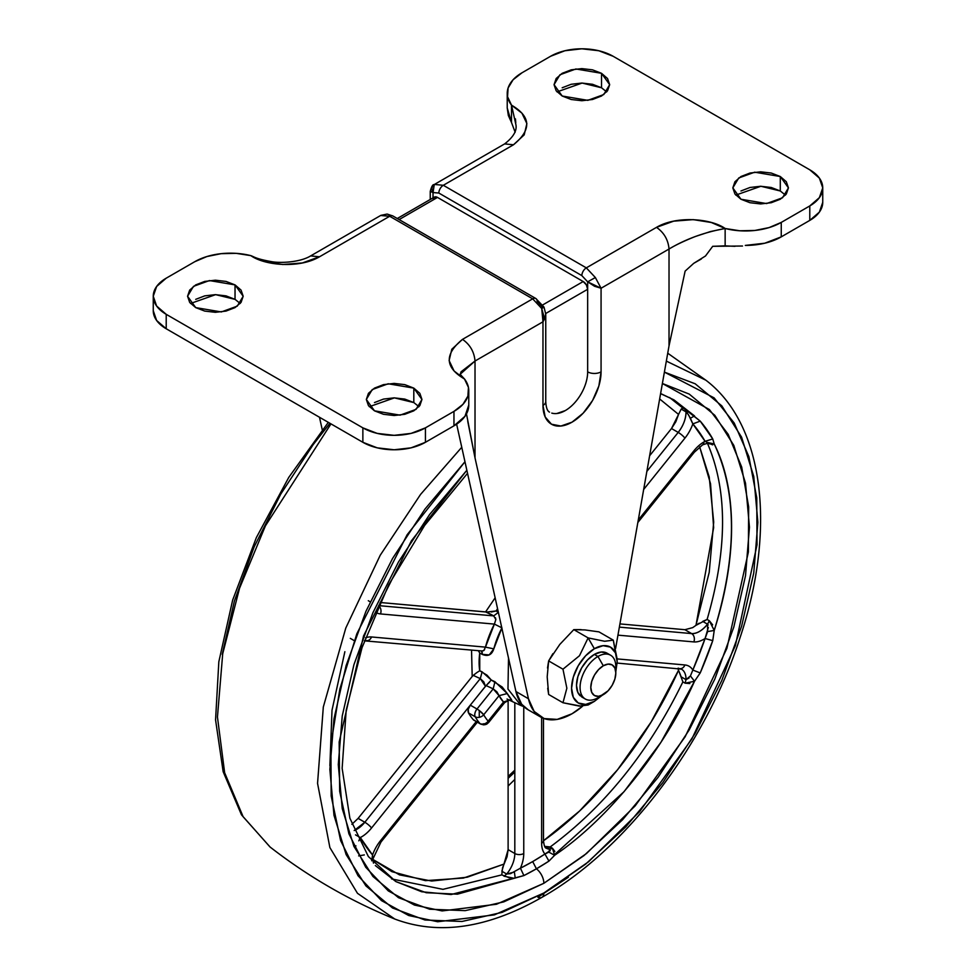 <?xml version="1.0" encoding="UTF-8"?>
<svg xmlns="http://www.w3.org/2000/svg" width="976" height="976" viewBox="0 0 976 976"><rect width="100%" height="100%" fill="white"/><g stroke="black" fill="none" stroke-linecap="round" stroke-linejoin="round"><path stroke-width="1.46" d="M602.107 695.363L594.372 701.378A32.245 18.617 -60 0 1 571.57 688.214A32.245 18.617 -60 0 1 594.372 648.723L588.125 637.901L579.476 655.738L562.969 669.194L566.861 688.214L562.969 702.744L579.39 706.112L588.125 704.989L594.372 701.378L585.649 704.416L578.243 702.976L573.302 697.291L571.57 688.214L573.302 677.137L578.243 665.742L585.649 655.762L594.372 648.723L603.095 645.685L610.488 647.125L615.441 652.81L617.174 661.887L615.819 671.598M615.819 672.989L615.819 666.791A25.278 14.591 120 0 0 597.946 656.47L603.302 665.766A17.702 10.224 -60 0 1 615.819 672.989A17.702 10.224 -60 0 1 603.302 694.656L598.52 696.327L594.457 695.534L591.749 692.411L590.797 687.433L591.749 681.358L594.457 675.099L598.52 669.621L603.302 665.766L608.097 664.095L612.159 664.888L614.868 668.011L615.819 672.989L614.868 679.064L612.159 685.323L608.097 690.801L597.946 697.755L603.302 694.656A17.702 10.224 -60 0 1 590.797 687.433A17.702 10.224 -60 0 1 603.302 665.766L597.946 656.47A25.278 14.591 120 0 0 580.073 687.433A25.278 14.591 120 0 0 597.946 697.755A25.278 14.591 -60 0 1 583.721 697.828A25.278 14.591 -60 0 1 581.928 677.198A25.278 14.591 -60 0 1 597.946 656.47L594.372 654.408A25.278 14.591 120 0 0 578.353 675.136A25.278 14.591 120 0 0 580.147 695.766M559.736 644.489L573.803 629.63L584.929 629.923L598.959 631.875L613.282 640.146L604.644 641.269L588.125 637.901L579.476 655.738L562.969 669.194L566.861 688.214L562.969 702.744L548.646 694.473L547.707 688.275M547.512 668.023L548.646 660.923L552.904 653.664M581.428 706.234L562.969 702.744L548.646 694.473L547.194 676.856L548.646 660.923L562.969 669.194L548.646 660.923L559.773 644.453L573.803 629.63L588.125 637.901L573.803 629.63L581.098 629.618M617.174 659.166L613.282 640.146L604.644 641.269L588.125 637.901L594.372 648.723A32.245 18.617 -60 0 1 617.174 661.887L613.282 640.146L598.959 631.875M608.597 654.335A25.278 14.591 120 0 0 594.372 654.408L597.946 656.47A25.278 14.591 -60 0 1 612.172 656.397A25.278 14.591 -60 0 1 615.588 670.292M610.586 655.225L607.011 653.151L601.216 652.029L594.372 654.408L587.528 659.935L581.733 667.755L577.853 676.685L576.487 685.372L577.853 692.484L581.733 696.949L585.307 699.011M594.372 701.378L588.125 704.989L594.372 701.378M785.46 195.102L780.288 190.979L780.288 176.522L788.437 187.88L782.52 197.774L766.575 203.569L740.967 199.238L749.983 202.715L760.633 203.935L771.272 202.715L780.288 199.238L786.327 194.029L788.437 187.88L786.327 181.731L780.288 176.522L771.272 173.045L760.633 171.825L749.983 173.045L740.967 176.522L734.94 181.731L732.817 187.88L734.94 194.029L740.967 199.238L732.817 187.88L738.734 177.986L754.68 172.191L780.288 176.522L780.288 190.979L760.89 186.27L735.794 195.102M418.985 406.687L413.812 402.563L413.812 388.119L421.949 399.465L416.044 409.359L400.087 415.154L374.479 410.823L383.507 414.3L394.145 415.52L404.784 414.3L413.812 410.823L419.839 405.613L421.949 399.465L419.839 393.316L413.812 388.119L404.784 384.629L394.145 383.409L383.507 384.629L374.479 388.119L368.452 393.316L366.329 399.465L368.452 405.613L374.479 410.823L366.329 399.465L372.246 389.57L388.192 383.775L413.812 388.119L413.812 402.563L394.402 397.866L369.306 406.687M240.206 303.475L235.033 299.351L235.033 284.894L243.183 296.253L237.266 306.147L221.32 311.942L195.712 307.611L204.728 311.088L215.367 312.308L226.017 311.088L235.033 307.611L241.06 302.401L243.183 296.253L241.06 290.104L235.033 284.894L226.017 281.417L215.367 280.197L204.728 281.417L195.712 284.894L189.673 290.104L187.563 296.253L189.673 302.401L195.712 307.611L187.563 296.253L193.48 286.358L209.425 280.563L235.033 284.894L235.033 299.351L215.635 294.642L190.54 303.475M606.694 91.89L601.521 87.767L601.521 73.31L609.671 84.668L603.754 94.562L587.808 100.345L562.188 96.014L571.216 99.503L581.855 100.723L592.493 99.503L601.521 96.014L607.548 90.805L609.671 84.668L607.548 78.519L601.521 73.31L592.493 69.833L581.855 68.613L571.216 69.833L562.188 73.31L556.161 78.519L554.051 84.668L556.161 90.805L562.188 96.014L554.051 84.668L559.956 74.762L575.913 68.979L601.521 73.31L601.521 87.767L582.111 83.058L557.015 91.89M615.661 648.101L669.024 345.894L669.024 249.026L601.07 288.249L601.07 371.856L598.861 385.971L592.566 400.489L583.136 413.202L572.021 422.169L560.907 426.036L551.477 424.206L545.181 416.959L542.973 405.406L542.973 321.799L475.019 361.022L475.019 457.89L528.443 698.743L515.926 691.508L457 425.817L515.926 691.508L521.635 704.196L528.284 709.881M572.107 713.712L582.55 706.234A63.208 36.49 -60 0 1 572.107 713.712L572.107 713.712M544.974 318.274L542.973 321.799L475.019 361.022C474.226 351.848 470.054 344.626 462.514 339.355L451.803 349.262L449.119 360.547L454.084 370.99L464.491 378.981L468.443 387.399L467.907 396.11L462.929 404.357L453.962 411.372L425.426 427.854L411.079 433.393L394.145 435.333L377.212 433.393L362.865 427.854L166.213 314.321L156.624 306.025L153.256 296.253L156.624 286.48L166.213 278.184L194.749 261.714L206.912 256.542L221.174 253.662L236.277 253.357L250.856 255.639L264.703 261.641L282.796 264.508L302.34 262.959L319.494 256.786L389.68 216.257L532.689 298.839L462.514 339.355C470.054 344.626 474.226 351.848 475.019 361.022L460.221 374.211L461.087 371.771L475.019 361.022L475.019 457.89L528.443 698.743L534.153 711.419L544.108 718.568L557.198 719.397L571.948 713.798A63.208 36.49 -60 0 1 540.545 716.957A63.208 36.49 -60 0 1 528.443 698.743L515.926 691.508A63.208 36.49 120 0 0 528.04 709.735M322.263 429.806L319.481 417.252L322.263 429.806M433.027 200.007L434.332 197.115L437.492 197.42L399.123 219.576L437.492 197.42L583.197 281.539L542.656 304.951L583.197 281.539L586.356 284.882L587.662 289.286L587.662 281.832L581.855 275.61L438.834 193.041L433.027 192.553L433.027 197.872L433.027 192.553L430.257 191.406L433.027 192.553L434.271 184.537A6.32 5.161 57.9 0 0 434.125 184.623A6.32 5.161 57.9 0 0 433.027 192.553L438.834 193.041A6.32 3.648 -60 0 1 443.311 185.294L513.486 144.777L524.197 134.871L526.881 123.586L521.916 113.143L511.509 105.152L507.557 96.734L508.093 88.011L513.071 79.776L522.038 72.761L550.574 56.279L564.921 50.74L581.855 48.8L598.788 50.74L613.135 56.279L809.787 169.812L819.376 178.108L822.744 187.88L819.376 197.652L809.787 205.936L781.251 222.418L769.088 227.591L754.826 230.47L739.723 230.775L725.144 228.494L711.297 222.491L693.204 219.624L673.66 221.162L656.506 227.347L586.32 267.863L443.311 185.294L513.486 144.777C531.774 129.808 531.115 116.608 511.509 105.152A50.569 29.195 180 0 1 507.227 93.257A50.569 29.195 180 0 1 522.038 72.761L550.574 56.279A44.249 25.547 180 0 1 613.135 56.279L809.787 169.812A44.249 25.547 180 0 1 822.744 187.88A44.249 25.547 180 0 1 809.787 205.936L781.251 222.418L781.251 236.863L764.757 243.219L745.298 245.415A50.569 29.195 0 0 0 781.251 236.863L809.787 220.393L781.251 236.863L781.251 222.418A50.569 29.195 180 0 1 725.144 228.494L725.144 245.867L712.7 246.306L705.502 255.98L693.741 263.325L685.128 271.121L693.741 263.325L701.341 258.982M822.744 202.325L819.376 212.109L809.787 220.393L809.787 205.936L809.787 220.393A44.249 25.547 0 0 0 822.744 202.325L822.744 187.88M601.521 87.767L592.493 84.278L581.855 83.058L571.216 84.278L562.188 87.767M780.288 190.979L771.272 187.49L760.633 186.27L749.983 187.49L740.967 190.979M542.973 307.635L544.01 307.123L535.848 298.522A6.32 3.648 120 0 0 532.689 298.839A6.32 3.648 -60 0 1 535.848 298.522A6.32 3.648 -60 0 1 537.166 301.413L542.973 307.635L541.729 308.501L542.973 321.799L543.583 315.138L541.729 308.501L532.689 298.839L462.514 339.355C444.226 354.312 444.885 367.525 464.491 378.981A50.569 29.195 180 0 1 468.773 390.876A50.569 29.195 180 0 1 453.962 411.372L453.962 425.829L453.962 411.372L425.426 427.854L425.426 442.299L425.426 427.854A44.249 25.547 180 0 1 362.865 427.854L362.865 442.299L362.865 427.854L166.213 314.321L166.213 328.766L362.865 442.299A44.249 25.547 0 0 0 425.426 442.299L453.962 425.829A50.569 29.195 0 0 0 468.773 405.064L464.966 416.301L453.962 425.829L425.426 442.299L411.079 447.838L394.145 449.777L377.212 447.838L362.865 442.299L166.213 328.766L156.624 320.482L153.256 310.697A44.249 25.547 0 0 0 166.213 328.766L166.213 314.321A44.249 25.547 180 0 1 153.256 296.253A44.249 25.547 180 0 1 166.213 278.184L194.749 261.714A50.569 29.195 180 0 1 250.856 255.639C264.825 265.618 299.437 268.668 319.494 256.786L310.649 255.907L319.494 256.786L389.68 216.257L380.64 215.501M235.033 299.351L226.017 295.874L215.367 294.642L204.728 295.874L195.712 299.351M413.812 402.563L404.784 399.086L394.145 397.854L383.507 399.086L374.479 402.563M511.509 105.152L511.509 122.525L507.227 107.958L508.337 115.485L511.509 122.525L511.509 105.152L515.779 124.098C517.341 130.296 513.62 136.896 504.641 143.899L513.486 144.777L504.641 143.899L434.454 184.427L443.311 185.294L434.43 184.44M515.45 118.877L515.767 122.793M511.509 122.525L515.157 132.26M467.76 421.376L475.019 457.89L466.479 413.885M615.612 648.406L669.024 345.894L685.128 271.121L669.024 345.894L669.024 249.026C675.343 245.147 684.152 240.962 695.449 236.46L710.552 231.519L725.144 228.494L725.144 245.867L734.989 246.33M742.492 246.025L712.7 246.306L705.502 255.98M457 425.817L456.634 424.157M397.269 218.514L434.332 197.115A6.32 3.648 -120 0 1 437.492 197.42L583.197 281.539A6.32 3.648 -120 0 1 587.662 289.286L587.662 371.856A9.479 5.478 -0 0 0 601.07 371.856L601.07 288.249L594.591 286.285L587.662 281.832L587.662 371.856A31.598 18.251 -60 0 1 575.242 402.149A31.598 18.251 -60 0 1 551.782 413.104M545.73 313.491L587.662 289.286L545.73 313.491M565.324 410.567L556.771 413.531M250.856 255.639C254.346 256.883 255.773 258.774 270.901 261.531C279.6 263.386 300.01 262.459 310.649 255.907L380.823 215.391L389.68 216.257A6.32 3.648 -60 0 1 392.84 215.952A6.32 3.648 120 0 0 389.68 216.257L532.689 298.839L541.729 308.501L544.01 307.123L545.755 314.199L542.973 321.799L542.973 405.406A9.479 5.478 0 0 0 545.755 401.526A9.479 5.478 180 0 1 542.973 405.406A41.09 23.717 120 0 0 572.021 422.169A41.09 23.717 120 0 0 601.07 371.856A9.479 5.478 180 0 1 587.662 371.856M545.73 314.919L545.608 315.956M669.024 249.026C685.567 239.144 704.282 232.3 725.144 228.494C711.175 218.514 676.563 215.464 656.506 227.347C664.058 232.63 668.231 239.852 669.024 249.026C668.231 239.852 664.058 232.63 656.506 227.347L586.32 267.863L595.36 277.538L601.07 288.249L669.024 249.026M587.662 281.832L601.07 288.249L595.36 277.538L587.662 281.832L595.36 277.538L586.32 267.863L443.311 185.294A6.32 3.648 120 0 0 438.834 193.041L581.855 275.61A6.32 3.648 -60 0 1 586.32 267.863A6.32 3.648 120 0 0 581.855 275.61L587.662 281.832M488.683 722.399A6.32 1.33 -141.2 0 0 488.171 721.142A6.32 3.648 60 0 1 486.878 724.021A4.49 2.586 0 0 0 486.902 724.009A6.32 3.648 -120 0 0 488.171 721.142A6.32 5.063 138.9 0 1 483.706 724.058L483.706 724.778A4.49 2.586 0 0 0 486.878 724.021L483.706 724.778L483.706 723.716L483.706 724.778L483.706 724.058L480.546 724.033A6.32 3.648 -60 0 1 479.985 723.57A101.126 58.389 -60 0 1 475.227 716.787A6.32 4.88 -29.4 0 0 479.265 717.336L479.253 710.528A6.32 1.33 -141.2 0 0 476.996 709.015A6.32 3.648 120 0 0 475.227 716.787L468.517 712.919L468.248 709.296L470.298 705.148L371.539 828.002A28.438 16.421 -60 0 1 360.315 837.554A272.048 157.063 120 0 0 372.564 854.976A28.438 16.421 -60 0 1 380.481 840.714L476.264 721.557L380.481 840.714A28.438 16.421 120 0 0 372.564 854.976L372.734 859.356L372.564 854.976L371.661 860.808L372.564 854.976L360.315 837.554A28.438 16.421 120 0 0 371.539 828.002A6.32 1.33 -141.2 0 0 364.829 822.243L354.166 830.527A22.119 12.773 -60 0 0 364.829 822.243L480.29 678.613L473.262 675.38L472.189 676.478L471.542 650.065L472.189 676.478L358.107 818.4L364.829 822.243A6.32 1.33 38.8 0 1 371.539 828.002L470.298 705.148L476.996 709.015L493.197 688.873L486.097 685.579L470.298 705.148L485.462 686.287L483.828 681.919L480.29 678.613L364.829 822.243L358.131 818.376L351.86 824.33M486.817 724.058L488.647 722.484M693.411 682.017L694.522 681.272C663.619 750.349 608.512 818.901 554.636 855.281L548.951 861.113A278.282 160.662 -60 0 1 536.422 868.811A12.639 7.296 60 0 1 543.864 883.292L503.762 901.885L465.186 910.645L429.647 909.217L398.489 897.688L372.93 876.472L353.922 846.399L342.234 808.616L338.282 764.586L342.234 715.994L353.922 664.705L372.93 612.696L398.489 561.956L429.647 514.45L466.857 470.249L411.433 540.777L363.548 635.974L339.172 742.016L339.66 791.28L348.883 833.736L365.719 867.237L388.277 890.893L414.422 905.057L442.14 910.925L496.455 904.264L543.864 883.292A12.639 7.296 -120 0 0 536.422 868.811A278.282 160.662 -60 0 1 523.892 875.582L520.44 868.189L532.689 861.576L536.422 868.811L523.892 875.582L457.427 894.175L426.244 892.723L395.878 881.584L375.333 865.553M554.88 851.499L552.44 848.217L550.208 846.936L544.913 846.399L549.744 849.181L544.913 846.399L549.11 846.973L551.891 848.583L549.744 849.181L546.218 848.168C544.901 847.998 543.998 845.484 543.486 840.617A6.32 3.648 180 0 1 541.631 843.191L541.631 717.543L541.631 843.191A28.438 16.421 120 0 0 544.937 854.049A28.438 16.421 -60 0 1 541.631 843.191A6.32 3.648 0 0 0 543.486 840.617L543.486 718.336M637.84 522.514L694.302 452.266A6.32 1.33 -141.2 0 0 693.851 450.888A28.438 16.421 -60 0 1 703.903 441.969A28.438 16.421 120 0 0 693.851 450.888L638.28 520.013L693.851 450.888A6.32 1.33 38.8 0 1 694.302 452.266L702.598 444.861L708.356 442.97L705.075 441.323A28.438 16.421 120 0 0 703.903 441.969A6.32 3.648 60 0 1 702.598 444.861A6.32 3.648 -120 0 0 703.903 441.969A28.438 16.421 -60 0 1 705.075 441.323A272.048 157.063 120 0 0 692.826 423.901A28.438 16.421 -60 0 1 684.908 438.163L643.672 489.464L684.908 438.163A28.438 16.421 120 0 0 692.826 423.901L688.592 414.885L686.018 411.872C685.921 418.899 683.322 425.743 678.21 432.405L671.5 428.537L649.626 455.755L671.5 428.537L678.552 414.41L675.831 421.754L671.5 428.537L678.21 432.405A6.32 1.33 38.8 0 1 684.908 438.163A6.32 1.33 -141.2 0 0 678.21 432.405L646.856 471.396L678.21 432.405A22.119 12.773 -60 0 0 686.018 411.872L681.199 409.078L678.552 414.41L659.654 398.952L678.552 414.41L681.199 409.078L686.018 411.872L685.115 409.383L669.536 397.5L682.883 408.09L681.199 409.078L682.883 408.09L685.115 409.383L690.41 418.228L694.522 415.922L685.115 409.383L700.219 421.12A278.282 160.662 -60 0 1 712.748 438.944L714.225 443.958C737.209 492.868 737.209 555.027 714.225 630.472L713.883 628.581M364.402 640.842L481.985 650.992L483.828 650.516L485.462 647.137L371.539 636.962A6.32 4.99 95.1 0 1 366.586 640.683A6.32 4.99 -84.9 0 0 371.539 636.962A28.438 16.421 120 0 0 365.5 637.804A28.438 16.421 -60 0 1 371.539 636.962L485.462 647.137A70.967 40.98 -60 0 1 494.393 624.103L380.481 613.928A28.438 16.421 -60 0 1 375.711 612.269A28.438 16.421 120 0 0 380.481 613.928L494.393 624.103L495.857 619.504L493.697 615.905L485.597 611.903L495.137 597.8L485.597 611.903L380.103 602.485L486.67 612.062L496.052 610.976L498.431 612.294L493.697 615.905L378.664 605.62L493.697 615.905L486.67 612.062M350.311 638.365L354.288 640.671M508.52 658.105L507.971 689.056L521.013 705.563L507.971 689.056L508.52 658.105M355.947 845.863L353.788 846.094M270.145 847.07L243.134 816.753L224.651 772.772L217.453 717.043L222.711 653.725L239.547 588.247L265.423 525.844L330.974 423.889L265.423 525.844L239.547 588.247L222.711 653.725L217.453 717.043L224.651 772.772L243.134 816.753L270.145 847.07C308.392 876.765 349.933 900.75 394.768 919.026L357.472 893.308L329.888 847.583L317.554 783.35L323.312 707.014L345.797 628.019L380.201 555.283L420.558 494.429L461.758 447.264L420.558 494.429L380.201 555.283L345.797 628.019L323.312 707.014L317.554 783.35L329.888 847.583L357.472 893.308L394.768 919.026C438.578 935.545 487.622 928.322 541.9 897.347A9.479 5.478 -120 0 0 543.864 893.003L494.356 914.89L437.663 921.747L408.724 915.525L381.47 900.604L358.021 875.716L340.6 840.543L331.169 796.026L330.901 744.456L339.831 689.154L356.838 633.766L407.102 534.787L464.966 461.733L424.975 509.069L392.535 558.528L365.927 611.342L346.151 665.473L333.975 718.861L329.864 769.454L333.975 815.289L346.151 854.61L365.927 885.915L392.535 907.997L424.975 920.002L461.965 921.478L502.115 912.365L543.864 893.003A9.479 5.478 60 0 1 541.912 897.347A9.479 5.478 60 0 1 537.91 897.261L568.361 877.253M358.668 855.903L364.316 854.915M523.856 706.636L521.013 705.563L523.917 706.697M501.847 628.032A64.672 37.332 120 0 0 493.795 648.845L489.22 654.92L482.12 654.335L479.741 653.029A65.843 38.015 120 0 0 479.741 670.756L487.036 675.209L491.282 680.016L502.176 687.006L507.252 693.558A63.489 36.661 120 0 0 511.314 699.341L512.119 701.158L510.57 700.622M714.029 444.251L714.225 443.958A278.099 160.564 -60 0 1 714.225 630.472L712.748 640.634A278.282 160.662 -60 0 1 700.219 672.928L694.522 681.272L660.923 742.346L624.042 791.695L554.893 854.293M681.504 669.17A22.119 12.773 -60 0 1 686.018 679.65L681.199 676.856L678.552 670.256L682.883 681.882C648.955 751.544 604.73 806.566 550.208 846.936C604.73 806.566 648.955 751.544 682.883 681.882L685.115 683.176L689.873 683.554M712.651 624.86L709.345 620.748L707.112 619.455C727.693 548.597 727.693 489.635 707.112 442.555L712.651 444.873M660.606 393.523L673.977 399.892L694.522 415.922L690.41 418.228L692.826 423.901L700.219 421.12L692.826 423.901L705.075 441.323L712.748 438.944L705.075 441.323L707.637 442.738L714.225 443.958L707.539 442.482M344.87 651.687L332.011 710.223L329.888 765.672M678.552 670.256L651.102 722.045L617.613 769.698L579.634 810.958L543.486 840.775A271.779 156.916 -60 0 0 678.552 670.256L677.795 668.487M478.313 650.663L479.741 653.029L479.741 670.756L476.922 672.537L479.741 670.756L482.12 671.854L480.29 678.613L473.262 675.38L472.189 676.478L358.131 818.376M473.738 674.977L476.922 672.537M497.565 608.731L496.052 610.976L491.282 612.013M699.658 446.874L709.223 476.971L713.7 522.038L709.223 572.278L695.973 625.348L692.704 627.629L695.973 625.348L713.639 527.638L710.54 483.767L699.658 446.874M707.112 442.555C727.693 489.635 727.693 548.597 707.112 619.455L702.708 621.395L707.539 624.189C702.256 630.618 696.949 633.753 691.618 633.583L684.908 629.703L619.931 623.908L684.908 629.703L692.728 627.617M699.145 623.164L695.973 625.348L707.112 619.455L709.345 620.748L707.539 624.189A22.119 12.773 -60 0 1 691.618 633.583L684.908 629.703M514.816 770.149L508.118 776.42L514.816 770.149M513.071 878.083L504.006 876.192L506.703 874.032A22.119 12.773 120 0 0 514.816 853.512L508.118 849.645L514.816 853.512A22.119 12.773 -60 0 1 506.703 874.032L501.871 871.239L508.118 849.645L508.118 700.536L508.118 849.645L507.069 856.721L504.092 864.053L463.405 878.071L425.426 880.645L391.937 871.678L372.747 859.368L399.538 874.899L431.648 881.035L467.236 877.204L504.092 864.053L502.579 867.688L501.774 874.899L442.97 889.343L391.583 878.925L442.97 889.343L501.774 874.899L509.338 877.79M501.871 871.239L506.703 874.032L510.594 873.642L520.44 868.189A28.438 16.421 120 0 0 523.758 853.512A6.32 3.648 180 0 1 514.816 853.512L514.816 702.696L514.816 853.512A6.32 3.648 0 0 0 523.758 853.512L523.758 706.636L523.758 853.512A28.438 16.421 -60 0 1 520.44 868.189L523.892 875.582L451.083 894.541L421.693 891.759L395.878 881.584L368.367 856.55L349.872 818.205L342.137 768.332L346.187 710.211L362.023 647.686L388.716 584.77L424.633 525.43L467.528 473.323M660.593 393.645L673.977 399.892L700.219 421.12L712.748 438.944L714.225 443.958L709.345 443.848L708.747 443.019M543.864 883.292L586.503 853.512L635.169 805.871L685.128 736.807L726.913 648.296L748.385 551.989L748.665 506.873L741.687 467.053L728.169 434.296L709.393 409.542L662.387 383.495L689.239 394.097L714.81 415.312L733.806 445.385L745.505 483.169L749.458 527.199L745.505 575.791L733.806 627.08L714.81 679.089L689.239 729.828L658.08 777.335L622.542 819.791L583.977 855.574L543.864 883.292M664.388 372.112L695.193 383.788L721.813 405.87L741.589 437.175L753.765 476.495L757.876 522.331L753.765 572.924L741.589 626.311L721.813 680.455L695.193 733.269L662.765 782.715L625.762 826.916L585.612 864.15L543.864 893.003L588.577 861.747L639.622 811.605L691.935 738.832L735.355 645.697L757.022 544.828L756.766 497.87L748.885 456.658L734.196 423.023L714.09 397.854L664.388 372.112M541.9 897.347C625.445 850.108 705.428 745.103 739.881 638.182C776.396 529.529 764.367 424.536 705.855 380.201L666.34 361.096L705.855 380.201L667.73 353.202M508.118 786.034L514.816 779.434L508.118 786.034M329.925 423.279L313.235 444.556L280.807 494.015L254.187 546.828L234.411 600.972L222.235 654.359M708.137 624.969L707.539 624.189L709.345 620.748L714.225 630.472L712.748 640.634L700.219 672.928L694.522 681.272L685.115 683.176L686.018 679.65A22.119 12.773 120 0 0 681.443 669.133L617.149 663.07M619.37 627.129L691.618 633.583L619.37 627.129M681.199 676.856L686.018 679.65L690.422 675.929L694.522 681.272L690.41 675.953L692.826 670.073A28.438 16.421 120 0 0 684.908 664.961A6.32 4.99 95.1 0 1 679.955 668.682A6.32 4.99 -84.9 0 0 684.908 664.961L617.174 658.91L684.908 664.961A28.438 16.421 -60 0 1 692.826 670.073A272.048 157.063 120 0 0 705.075 638.511A28.438 16.421 -60 0 1 693.851 641.915L617.954 635.144L693.851 641.915A6.32 4.99 -84.9 0 0 691.618 633.583A6.32 4.99 95.1 0 1 693.851 641.915A28.438 16.421 120 0 0 705.075 638.511L708.344 627.47M474.507 720.41A6.32 3.648 -60 0 1 473.287 719.702A101.126 58.389 -60 0 1 468.517 712.919A101.126 58.389 120 0 0 473.287 719.702L479.985 723.57A6.32 5.063 -41.1 0 0 483.706 724.058A6.32 5.063 -41.1 0 0 488.171 721.142L503.531 702.025A69.796 40.297 -60 0 1 499.065 695.668L483.706 714.774A94.806 54.741 120 0 0 488.171 721.142A6.32 1.33 38.8 0 1 488.622 722.533A6.32 1.33 38.8 0 1 488.122 722.643M520.44 868.189A272.048 157.063 120 0 0 532.689 861.576A272.048 157.063 120 0 0 544.937 854.049L550.257 850.523M378.578 605.803A6.32 4.99 95.1 0 1 380.481 613.928A6.32 4.99 -84.9 0 0 378.578 605.803M366.586 640.683A6.32 4.99 95.1 0 1 364.829 640.146M355.508 834.858L360.315 837.554L358.802 840.836L360.315 837.554L355.508 834.858M477.337 722.179L380.933 842.093A6.32 1.33 -141.2 0 0 380.481 840.714A6.32 1.33 38.8 0 1 380.933 842.105L372.734 859.356M550.061 850.865L549.744 849.181A22.119 12.773 -60 0 1 546.17 848.132M686.018 679.65L689.093 677.942M679.955 668.682A6.32 4.99 95.1 0 1 678.21 668.133M493.197 688.873L476.996 709.015A6.32 1.33 38.8 0 1 479.253 710.528A6.32 1.33 38.8 0 1 483.706 714.774L499.065 695.668L496.894 691.838L493.197 688.873L486.097 685.579L485.462 686.287L480.29 678.613L482.12 671.854L491.282 680.028L494.942 681.724L493.197 688.873L494.942 681.724L507.252 693.558L499.065 695.668L493.197 688.873M504.372 702.635L503.531 702.025L488.171 721.142A94.806 54.741 -60 0 1 483.706 714.774L479.253 710.528L479.265 717.336A6.32 4.88 -29.4 0 0 483.706 714.774A6.32 4.88 150.6 0 1 479.265 717.336A6.32 4.88 150.6 0 1 475.227 716.787A6.32 3.648 -60 0 1 476.996 709.015L470.298 705.148A6.32 3.648 120 0 0 468.517 712.919L475.227 716.787A101.126 58.389 120 0 0 479.985 723.57L473.287 719.702A6.32 3.648 120 0 0 473.848 720.166L480.546 724.033L483.706 724.875L486.865 724.033M692.826 670.073L700.219 672.928L692.826 670.073L705.075 638.511L712.748 640.634L705.075 638.511L707.637 631.557L714.225 630.472L707.637 631.557L707.539 624.189L702.708 621.395M551.891 848.583L552.44 848.217L554.636 855.281L548.805 852.121L549.744 849.181L551.891 848.583L549.11 846.973M554.636 855.281L548.951 861.113L544.937 854.049L548.805 852.121L554.636 855.281M532.689 861.576L544.937 854.049L548.951 861.113L536.422 868.811L532.689 861.576M515.218 878.046L514.376 871.995L515.218 878.046M506.703 874.032L514.352 872.007M489.598 682.163L486.097 685.579L491.282 680.016M507.252 693.558L511.314 699.341L503.531 702.025L499.065 695.668L507.252 693.558M488.634 722.521L504.543 702.72L503.531 702.025L511.314 699.341L510.326 700.524M496.052 610.976L498.431 612.294L493.697 615.905M501.932 627.849L494.393 624.103L501.932 627.849L493.795 648.845L485.462 647.137L494.393 624.103M495.857 619.479L495.454 617.71M485.462 647.137L493.795 648.845C491.806 654.969 487.927 656.799 482.12 654.335L482.217 653.469A6.32 3.245 -61.4 0 0 481.4 650.882M483.376 650.772L484.621 649.638M481.461 650.943L482.217 653.469M603.314 694.656L597.946 697.755M507.227 93.403L507.227 107.848M153.256 296.253L153.256 310.697M468.773 390.729L468.773 405.186M540.423 716.884L527.906 709.662M430.245 191.455L430.245 199.47M549.512 412.128C547.329 411.079 546.072 407.553 545.755 401.526L545.755 314.26M460.221 374.406L464.491 378.981M430.245 191.43C431.49 186.562 432.783 184.293 434.137 184.623L434.454 184.427M535.848 298.522L392.84 215.952L387.13 214.061L380.86 215.367M270.01 846.973L241.475 814.814L223.15 771.687L215.562 719.873L218.831 661.765L232.666 600.045L256.359 537.593L288.762 477.398L328.302 422.352M521.013 705.563L509.972 700.463M508.118 778.311L514.816 772.04M368.294 600.716L370.172 601.802M708.381 442.762L709.015 443.067L708.369 443.006M373.466 863.138L372.783 859.161M507.032 699.036L510.582 700.585C510.79 699.414 508.777 700.134 504.543 702.708"/></g></svg>
